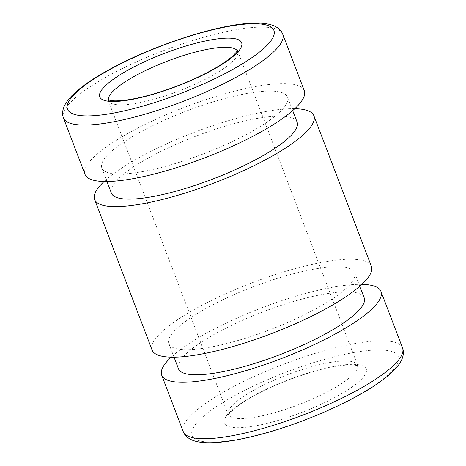 <?xml version="1.0" encoding="UTF-8"?>
<svg xmlns="http://www.w3.org/2000/svg" width="466" height="466" viewBox="0 0 466 466"><rect width="100%" height="100%" fill="white"/><g stroke="black" fill="none" stroke-linecap="round" stroke-linejoin="round"><path stroke-width="0.35" stroke-dasharray="2.33 1.75" d="M304.304 90.684A117.362 27.203 -20.9 0 0 233.676 91.441A117.362 27.203 -20.9 0 0 119.005 138.612A117.362 27.203 -20.9 0 0 85.033 174.418M130.579 137.686A99.409 23.044 -20.9 0 0 101.798 168.01A99.409 23.044 -20.9 0 0 202.891 154.077A99.409 23.044 -20.9 0 0 287.539 97.085A99.409 23.044 -20.9 0 0 227.711 97.726A99.409 23.044 -20.9 0 0 130.579 137.686M297.122 122.179A99.409 23.044 -20.9 0 0 237.293 122.82A99.409 23.044 -20.9 0 0 140.161 162.78A99.409 23.044 -20.9 0 0 111.38 193.105M294.803 108.689A117.362 27.203 -20.9 0 0 128.587 163.706A117.362 27.203 -20.9 0 0 104.116 181.501M371.385 266.342A117.362 27.203 -20.9 0 0 300.756 267.1A117.362 27.203 -20.9 0 0 186.085 314.276A117.362 27.203 -20.9 0 0 152.108 350.077M361.878 284.347A117.362 27.203 -20.9 0 0 195.668 339.37A117.362 27.203 -20.9 0 0 171.197 357.166M197.654 313.344A99.409 23.044 -20.9 0 0 168.878 343.675A99.409 23.044 -20.9 0 0 269.965 329.736A99.409 23.044 -20.9 0 0 354.614 272.75A99.409 23.044 -20.9 0 0 294.792 273.391A99.409 23.044 -20.9 0 0 197.654 313.344M364.196 297.844A99.409 23.044 -20.9 0 0 304.374 298.485A99.409 23.044 -20.9 0 0 207.236 338.444A99.409 23.044 -20.9 0 0 178.461 368.769M282.745 34.222A117.362 27.203 -20.9 0 0 253.044 27.488A117.362 27.203 -20.9 0 0 97.441 82.15A117.362 27.203 -20.9 0 0 63.469 117.95M108.415 99.963A69.032 16.001 -20.9 0 0 108.613 100.714A69.032 16.001 -20.9 0 0 178.816 91.033A69.032 16.001 -20.9 0 0 237.602 51.458A69.032 16.001 -20.9 0 0 237.252 50.765M370.517 350.304A110.454 25.601 -20.9 0 0 196 423.856A110.454 25.601 -20.9 0 0 319.344 413.971A110.454 25.601 -20.9 0 0 370.517 350.304M402.531 347.904A117.362 27.203 -20.9 0 0 372.823 341.17A117.362 27.203 -20.9 0 0 217.226 395.832A117.362 27.203 -20.9 0 0 183.255 431.632M339.912 361.179A69.032 16.001 -20.9 0 0 266.307 383.739A69.032 16.001 -20.9 0 0 228.398 414.396A69.032 16.001 -20.9 0 0 298.601 404.715A69.032 16.001 -20.9 0 0 357.381 365.14A69.032 16.001 -20.9 0 0 339.912 361.179M347.007 364.593A75.941 17.603 -20.9 0 0 227.024 415.165A75.941 17.603 -20.9 0 0 311.824 408.367A75.941 17.603 -20.9 0 0 347.007 364.593M237.444 50.299L357.929 366.049C356.909 365.152 352.657 364.872 345.166 365.204C317.189 366.684 257.418 389.85 237.048 406.678C226.587 415.299 228.882 416.027 228.556 415.555L107.955 99.741M101.798 168.01L106.959 181.519M287.539 97.085L292.695 110.593M168.878 343.675L174.034 357.183M354.614 272.75L359.775 286.252"/><path stroke-width="0.7" d="M63.469 117.95L85.033 174.418A117.362 27.203 -20.9 0 0 204.37 157.962A117.362 27.203 -20.9 0 0 304.304 90.684L282.745 34.222C281.458 30.605 278.412 27.75 273.612 25.665C267.193 23.236 258.589 22.502 247.79 23.463C214.511 25.834 157.24 44.398 116.261 65.852C97.068 75.807 82.698 85.342 73.139 94.464C69.288 98.151 66.434 101.821 64.582 105.491C62.386 110.244 62.019 114.397 63.469 117.95A117.362 27.203 -20.9 0 0 182.812 101.501A117.362 27.203 -20.9 0 0 282.745 34.222M106.959 181.519L111.38 193.105A99.409 23.044 -20.9 0 0 212.473 179.171A99.409 23.044 -20.9 0 0 297.122 122.179L292.695 110.593M104.116 181.501A117.362 27.203 -20.9 0 0 94.615 199.512A117.362 27.203 -20.9 0 0 213.958 183.056A117.362 27.203 -20.9 0 0 313.886 115.778A117.362 27.203 -20.9 0 0 294.803 108.689M94.615 199.512L152.108 350.077A117.362 27.203 -20.9 0 0 271.451 333.621A117.362 27.203 -20.9 0 0 371.385 266.342L313.886 115.778M171.197 357.166A117.362 27.203 -20.9 0 0 161.69 375.171A117.362 27.203 -20.9 0 0 281.033 358.715A117.362 27.203 -20.9 0 0 380.967 291.436A117.362 27.203 -20.9 0 0 361.878 284.347M174.034 357.183L178.461 368.769A99.409 23.044 -20.9 0 0 279.548 354.83A99.409 23.044 -20.9 0 0 364.196 297.844L359.775 286.252M222.433 38.369A75.941 17.603 -20.9 0 0 102.45 88.936A75.941 17.603 -20.9 0 0 187.25 82.138A75.941 17.603 -20.9 0 0 222.433 38.369M237.252 50.765A69.032 16.001 -20.9 0 0 220.127 47.497A69.032 16.001 -20.9 0 0 147.955 69.382A69.032 16.001 -20.9 0 0 108.415 99.963M183.255 431.632A117.362 27.203 -20.9 0 0 302.597 415.183A117.362 27.203 -20.9 0 0 402.531 347.904C403.981 351.434 403.614 355.575 401.43 360.34C399.554 364.051 396.659 367.773 392.739 371.507C388.475 375.613 383.099 379.86 376.604 384.252C348.551 403.492 298.456 424.881 257.337 435.291C236.396 440.661 219.323 443.131 206.112 442.7C200.794 442.519 196.215 441.681 192.388 440.189C187.582 438.104 184.536 435.25 183.255 431.632L161.69 375.171M245.943 24.075A110.454 25.601 -20.9 0 0 71.42 97.627A110.454 25.601 -20.9 0 0 194.771 87.742A110.454 25.601 -20.9 0 0 245.943 24.075M107.955 99.741L110.757 100.545C112.982 100.918 116.127 100.971 120.205 100.697C130.917 99.887 144.349 96.934 160.502 91.837C176.952 86.542 192.312 80.228 206.584 72.906C218.997 66.417 227.932 60.586 233.384 55.413C236.349 52.274 237.701 50.567 237.444 50.299M380.967 291.436L402.531 347.904"/></g></svg>
